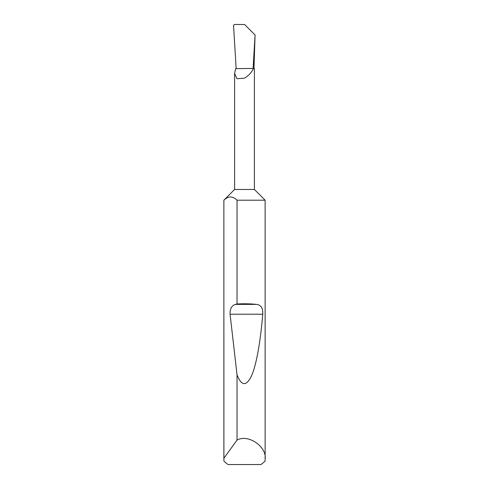 <?xml version="1.0" encoding="UTF-8"?>
<svg xmlns="http://www.w3.org/2000/svg" width="489" height="489" viewBox="0 0 489 489"><rect width="100%" height="100%" fill="white"/><g stroke="black" fill="none" stroke-linecap="round" stroke-linejoin="round"><path stroke-width="0.73" d="M223.87 459.324L223.901 458.224L237.031 440.094C248.131 433.712 267.061 446.665 265.13 459.324L265.038 461.249L261.022 464.55L227.978 464.55L223.962 461.249L223.87 459.324L223.87 200.203L234.598 189.475L254.402 189.475L254.402 68.442L253.443 68.442C251.878 72.164 248.895 75.41 244.5 78.185L236.988 78.753L234.598 73.429L235.643 68.631L253.443 68.442M237.031 303.999C243.944 303.608 250.441 303.742 256.529 304.39C261.04 304.885 263.113 308.156 262.746 314.207C260.661 339.806 256.676 364.018 251.719 375.442C246.474 386.542 241.578 386.341 237.031 374.843L230.074 314.207C229.879 309.011 231.603 305.735 235.246 304.39L237.031 303.999L237.031 200.203L265.13 200.203L265.13 459.324M237.031 440.094L237.031 374.843M253.088 68.442L255.075 35.006L253.968 68.442M255.075 35.006L244.647 24.542L255.075 35.006M244.647 24.542L234.628 24.45L233.528 25.22L236.15 68.442M223.901 458.224L223.87 200.203M237.031 200.203C232.66 195.918 228.284 195.918 223.901 200.203M235.246 304.39L256.529 304.39M230.074 314.207L262.746 314.207M254.402 189.475L265.13 200.203M234.598 189.475L234.598 73.429"/></g></svg>
